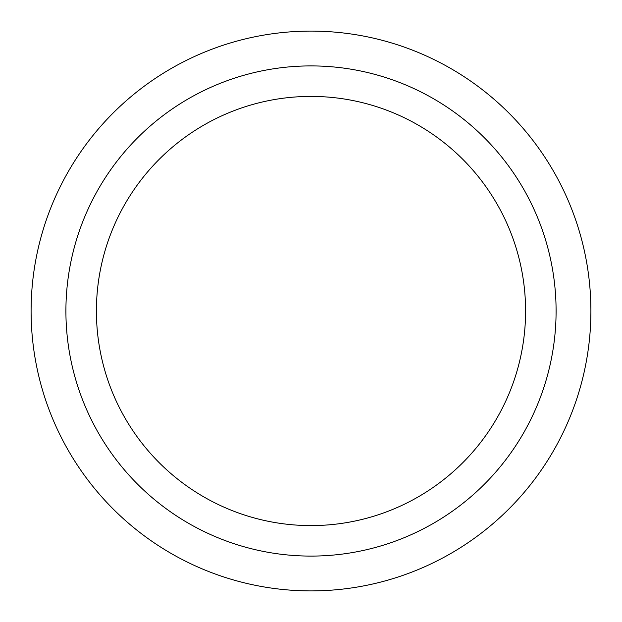 <?xml version="1.0" encoding="UTF-8"?>
<svg xmlns="http://www.w3.org/2000/svg" width="622" height="622" viewBox="0 0 622 622"><rect width="100%" height="100%" fill="white"/><g stroke="black" fill="none" stroke-linecap="round" stroke-linejoin="round"><path stroke-width="0.93" d="M311 525.59A214.59 214.59 0 0 1 96.41 311A214.59 214.59 0 0 1 311 96.41A214.59 214.59 0 0 1 525.59 311A214.59 214.59 0 0 1 311 525.59A214.59 214.59 0 0 0 525.59 311A214.59 214.59 0 0 0 311 96.41M65.909 311A245.091 245.091 0 0 0 311 556.091A245.091 245.091 0 0 0 556.091 311A245.091 245.091 0 0 0 311 65.909A245.091 245.091 0 0 0 65.909 311M590.9 311A279.9 279.9 0 0 1 311 590.9A279.9 279.9 0 0 1 31.1 311A279.9 279.9 0 0 1 311 31.1A279.9 279.9 0 0 1 590.9 311"/></g></svg>
